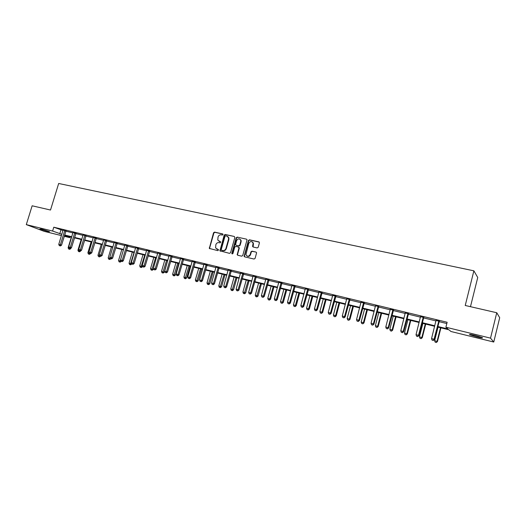 <?xml version="1.0" encoding="UTF-8"?>
<svg xmlns="http://www.w3.org/2000/svg" width="526" height="526" viewBox="0 0 526 526"><rect width="100%" height="100%" fill="white"/><g stroke="black" fill="none" stroke-linecap="round" stroke-linejoin="round"><path stroke-width="0.79" d="M223.011 234.609L222.636 233.906L214.536 232.117L213.543 232.781L209.322 248.417L217.882 250.659L218.56 249.778L215.601 247.95L215.838 244.741C216.442 243.157 217.514 242.447 219.04 242.617L220.092 242.861L220.782 241.999L217.777 240.073L218.047 236.97C218.658 235.385 219.723 234.675 221.255 234.839L222.307 235.076L223.011 234.609M476.674 336.85L469.731 334.74C468.784 334.128 470.645 334.365 475.32 335.457L482.303 337.574C483.23 338.192 481.356 337.948 476.674 336.85M47.787 231.486L39.95 228.994L41.685 229.172L49.543 231.67L47.787 231.486M257.175 247.924L258.213 247.246L259.417 242.913L258.858 241.881L249.455 239.81L248.423 240.487L244.117 256.28L244.675 256.866L254.071 259.042L255.117 258.365L256.603 252.763L256.011 252.079L251.98 251.165L250.941 251.842L250.218 254.433C248.706 256.767 247.273 256.833 245.925 254.63L248.798 243.347C250.415 240.961 251.855 240.941 253.124 243.301L252.552 246.365L253.137 247.016L257.175 247.924M61.437 235.595L44.151 231.341L26.3 224.622L32.139 205.797L50.509 210.025L58.675 183.482L473.88 270.824L465.234 305.481L496.754 312.74L490.528 338.139L493.756 342.031L450.953 331.492L448.954 329.809L437.599 327.021M26.3 224.622L52.6 231.052L61.831 234.3M437.737 326.482L448.001 329L445.897 327.225L447.139 322.26L53.783 227.206L52.6 231.052M445.897 327.225L490.528 338.139M234.852 237.489L234.313 236.476L225.187 234.465L224.181 235.135L219.934 250.83L229.546 253.361L230.559 252.697L234.852 237.489M237.233 237.121L246.49 239.159L247.062 239.771L242.742 255.505L241.717 256.175L237.745 255.261L237.193 254.729L238.942 248.029L238.396 247.003L235.773 246.405L234.754 247.075L232.939 253.512L231.854 253.637L231.848 253.262L236.213 237.791L237.233 237.121L246.49 239.159M470.474 306.691L477.74 277.491L473.88 270.824M53.783 227.206L62.995 230.5M65.803 231.184L72.936 232.913M75.757 233.597L83.016 235.359M85.843 236.042L93.24 237.837M96.074 238.521L103.609 240.349M106.449 241.033L114.122 242.894M116.969 243.584L124.787 245.484M127.64 246.175L135.609 248.101M138.463 248.798L146.583 250.764M149.443 251.461L157.721 253.466M160.588 254.157L169.024 256.201M171.897 256.898L180.49 258.983M183.37 259.68L192.128 261.803M195.014 262.5L203.943 264.67M206.83 265.367L215.936 267.576M218.829 268.28L228.113 270.528M231.013 271.232L240.481 273.527M243.387 274.23L253.039 276.571M255.945 277.274L265.794 279.661M268.707 280.365L278.747 282.797M281.666 283.507L291.91 285.993M294.83 286.696L305.277 289.234M308.203 289.938L318.868 292.522M321.794 293.232L332.675 295.875M335.608 296.585L346.713 299.274M349.645 299.984L360.981 302.733M363.913 303.443L375.492 306.25M378.424 306.96L390.239 309.827M393.178 310.537L405.244 313.463M408.183 314.173L420.498 317.158M423.437 317.875L436.021 320.919M438.96 321.636L446.824 323.543M65.993 230.855L63.067 230.125M75.941 233.268L73.009 232.538M86.034 235.714L83.095 234.984M96.265 238.186L93.319 237.463M106.64 240.698L103.681 239.981M114.195 242.532L117.16 243.249M127.838 245.833L124.866 245.116M138.66 248.456L135.682 247.733M149.647 251.112L146.655 250.389M160.792 253.815L157.793 253.085M172.094 256.55L169.096 255.82M183.574 259.331L180.563 258.601M195.218 262.152L192.2 261.415M207.04 265.012L204.016 264.282M219.04 267.918L216.008 267.182M231.223 270.87L228.185 270.134M243.597 273.862L240.553 273.125M256.162 276.906L253.111 276.163M268.917 279.996L265.86 279.253M281.883 283.133L278.819 282.39M295.047 286.322L291.976 285.579M308.427 289.563L305.35 288.813M322.017 292.85L318.94 292.108M335.831 296.197L332.748 295.448M349.875 299.596L346.779 298.847M364.143 303.055L361.046 302.305M378.654 306.566L375.557 305.816M393.409 310.136L390.305 309.387M408.413 313.772L405.309 313.016M423.68 317.467L420.563 316.711M439.203 321.228L436.087 320.472M496.754 312.74L499.7 317.717L493.756 342.031M70.155 236.799L69.886 237.673L64.244 236.286M64.455 235.595L69.886 237.673M434.66 326.298L422.076 323.207M419.143 322.484L406.822 319.46M403.883 318.743L391.817 315.778M388.885 315.054L377.07 312.155M374.137 311.438L362.559 308.591M359.626 307.874L348.291 305.087M345.365 304.37L334.253 301.641M331.327 300.925L320.446 298.249M317.52 297.532L306.855 294.915M303.936 294.198L293.482 291.634M290.562 290.917L280.319 288.399M277.406 287.683L267.359 285.217M264.453 284.507L254.604 282.087M251.704 281.371L242.045 279.004M239.146 278.287L229.678 275.966M226.785 275.256L217.501 272.974M214.608 272.264L205.502 270.029M202.615 269.319L193.686 267.129M190.806 266.419L182.042 264.269M179.169 263.565L170.575 261.455M167.702 260.745L159.273 258.674M156.406 257.97L148.128 255.938M145.275 255.241L137.154 253.243M134.301 252.546L126.332 250.586M123.485 249.889L115.661 247.97M112.82 247.273L105.141 245.386M102.307 244.689L94.772 242.841M91.945 242.144L84.548 240.329M81.727 239.639L74.462 237.851M71.648 237.16L64.514 235.411M64.639 234.99L71.773 236.739M74.587 237.43L81.852 239.212M84.673 239.902L92.076 241.717M94.904 242.414L102.439 244.261M105.272 244.952L112.952 246.839M115.792 247.536L123.61 249.449M126.457 250.152L134.426 252.105M137.279 252.802L145.4 254.794M148.26 255.498L156.538 257.523M159.398 258.227L167.833 260.298M170.707 261.001L179.3 263.105M182.174 263.815L190.938 265.959M193.818 266.669L202.747 268.858M205.633 269.568L214.739 271.797M217.632 272.507L226.916 274.782M229.809 275.493L239.277 277.813M242.177 278.53L251.836 280.897M254.742 281.607L264.585 284.02M267.497 284.737L277.537 287.196M280.45 287.913L290.7 290.424M293.613 291.141L304.067 293.705M306.987 294.422L317.651 297.039M320.577 297.755L331.459 300.425M334.391 301.142L345.497 303.864M348.429 304.58L359.764 307.362M362.697 308.078L374.269 310.919M377.201 311.642L389.016 314.535M391.955 315.258L404.021 318.217M406.953 318.934L419.275 321.958M422.214 322.675L434.798 325.765M60.911 230L59.754 233.794M218.994 241.329L219.375 241.447M220.703 241.861L219.736 241.644M216.83 249.14L217.159 249.245M218.481 249.646L217.527 249.429M222.925 234.09L214.904 232.321L213.904 232.985L209.637 247.963L209.835 248.798M234.313 236.476L225.542 234.668L224.536 235.332L220.262 250.415L220.46 251.257M225.7 235.826L224.996 236.292L221.236 249.554L221.61 250.271L222.722 250.527C224.267 250.705 225.345 250.001 225.956 248.397L228.527 239.304L228.514 237.653L226.818 236.069L225.7 235.826M227.613 236.417L228.863 237.851L228.882 239.501L226.311 248.588C225.7 250.185 224.622 250.895 223.083 250.711L221.965 250.455M238.745 247.194L239.284 248.213L237.542 254.413L237.752 255.261M237.574 237.318L236.562 237.989L232.301 253.992M240.75 241.605L240.783 240.402C239.442 238.278 238.035 238.363 236.562 240.671L235.563 244.689L236.457 245.412L238.732 245.813L239.751 245.142L240.75 241.605L241.092 241.796L241.125 240.599L240.007 239.198M241.092 241.796L240.093 245.333L239.074 246.004L236.457 245.412M252.302 241.881L253.453 243.499L253.105 247.01M247.135 256.129C248.666 256.806 249.804 256.3 250.554 254.617L250.218 254.433M256.011 252.079L252.309 251.356L251.277 252.026L250.554 254.617M259.233 242.091L249.791 240.007L248.759 240.684L244.465 256.011L244.682 256.866M70.412 248.423L70.832 248.568L70.99 248.035M71.365 237.095L68.124 247.759L69.169 248.029M68.636 248.989L69.721 249.311L68.636 248.989L68.124 247.759M69.629 248.292L69.261 249.146M70.832 248.568L69.721 249.311M64.816 230.395L60.339 244.774L58.761 244.373L63.067 229.974M66.072 230.736L61.529 245.208L60.339 244.774L59.918 245.787L59.287 245.622L59.918 245.787M60.391 245.958L61.529 245.208M58.761 244.373L59.287 245.622M81.182 239.501L77.933 250.245L79.242 250.58M78.453 251.481L79.538 251.803L78.453 251.481L77.933 250.245M79.472 250.764L79.084 251.645M80.649 251.06L79.538 251.803M91.136 241.947L87.881 252.769L89.453 253.17M88.394 254.012L89.486 254.334L88.394 254.012L87.881 252.769M89.473 253.21L89.039 254.176M90.564 253.604L89.486 254.334M74.784 232.808L70.293 247.292L68.689 246.885L73.009 232.38M76.033 233.143L71.47 247.72L70.293 247.292L69.859 248.305L69.222 248.147L69.859 248.305M70.333 248.476L71.47 247.72M68.689 246.885L69.222 248.147M84.89 235.254L80.393 249.843L78.762 249.429L83.088 234.82M86.126 235.582L81.543 250.264L80.393 249.843L79.945 250.863L79.294 250.698L79.945 250.863M80.406 251.034L81.543 250.264M78.762 249.429L79.294 250.698M101.229 244.426L97.961 255.327L99.677 255.458M98.48 256.576L99.572 256.898L98.48 256.576L97.961 255.327M99.131 256.741L99.828 255.827M100.65 256.169L99.572 256.898M111.459 246.937L108.185 257.918L109.835 258.332L110.019 257.727M108.704 259.173L109.796 259.502L108.704 259.173L108.185 257.918M109.362 259.338L109.835 258.332L110.348 258.522M110.881 258.759L109.796 259.502M121.828 249.482L118.547 260.541L120.224 260.968L120.507 260.015M119.067 261.81L120.165 262.139L119.067 261.81L118.547 260.541M119.737 261.981L120.224 260.968L121.019 261.264M121.276 261.376L120.165 262.139M95.14 237.732L90.623 252.427L88.973 252.013L93.312 237.292M96.357 238.054L91.767 252.848L90.623 252.427L90.163 253.453L89.505 253.289L90.163 253.453M90.623 253.624L91.767 252.848M88.973 252.013L89.505 253.289M105.529 240.25L101.005 255.057L99.335 254.63L103.681 239.803M106.739 240.56L102.129 255.472L101.005 255.057L100.532 256.083L99.861 255.912L100.532 256.083M100.985 256.247L102.129 255.472M99.335 254.63L99.861 255.912M116.068 242.802L111.532 257.714L109.835 257.286L114.195 242.348M117.265 243.104L112.636 258.128L111.532 257.714L111.045 258.753L110.368 258.575L111.045 258.753M111.492 258.917L112.636 258.128M109.835 257.286L110.368 258.575M126.759 245.386L122.216 260.416L120.493 259.982L124.859 244.925M127.943 245.681L123.301 260.824L122.216 260.416L121.716 261.455L121.026 261.277L121.716 261.455M122.15 261.619L123.301 260.824M120.493 259.982L121.026 261.277M137.608 248.009L133.045 263.151L131.303 262.711L135.675 247.542M138.772 248.298L134.117 263.559L133.045 263.151L132.532 264.197L131.835 264.019L132.532 264.197M132.96 264.361L134.117 263.559M131.303 262.711L131.835 264.019M148.608 250.672L144.039 265.932L142.27 265.485L146.649 250.198M149.759 250.955L145.084 266.334L144.039 265.932L143.513 266.978L142.802 266.8L143.513 266.978M143.933 267.142L145.084 266.334M142.27 265.485L142.802 266.8M159.772 253.374L155.19 268.753L153.395 268.299L157.787 252.894M160.903 253.65L156.222 269.148L155.19 268.753L154.651 269.805L153.927 269.621L154.651 269.805M155.058 269.963L156.222 269.148M153.395 268.299L153.927 269.621M171.101 256.116L166.512 271.613L164.684 271.153L169.083 255.629M172.212 256.386L167.518 272.008L166.512 271.613L165.953 272.672L165.223 272.488L165.953 272.672M166.354 272.83L167.518 272.008M164.684 271.153L165.223 272.488M182.601 258.904L177.998 274.513L176.144 274.046L180.549 258.404M183.686 259.167L178.978 274.907L177.998 274.513L177.42 275.578L176.683 275.394L177.42 275.578M177.814 275.736L178.978 274.907M176.144 274.046L176.683 275.394M194.272 261.724L189.656 277.465L187.775 276.985L192.194 261.225M195.337 261.981L190.616 277.846L189.656 277.465L189.064 278.53L188.315 278.339L189.064 278.53M189.452 278.681L190.616 277.846M187.775 276.985L188.315 278.339M206.113 264.591L201.491 280.457L199.578 279.97L204.003 264.078M207.159 264.841L202.425 280.831L201.491 280.457L200.879 281.528L200.117 281.331L200.879 281.528M201.261 281.68L202.425 280.831M199.578 279.97L200.117 281.331M218.139 267.504L213.503 283.488L211.564 283.001L215.995 266.984M219.158 267.747L214.417 283.862L213.503 283.488L212.879 284.573L212.103 284.375L212.879 284.573M213.247 284.717L214.417 283.862M211.564 283.001L212.103 284.375M230.349 270.456L225.7 286.571L223.734 286.078L228.172 269.93M240.915 240.034L240.783 240.395M231.348 270.699L226.588 286.946L225.7 286.571L225.062 287.656L224.273 287.459L225.062 287.656M225.417 287.807L226.588 286.946M223.734 286.078L224.273 287.459M244.34 255.945L244.189 256.484M242.749 273.454L238.087 289.708L236.089 289.201L240.54 272.922M253.21 242.742L253.085 243.097M243.722 273.691L238.955 290.069L238.087 289.708L237.43 290.793L236.634 290.589L237.43 290.793M237.778 290.937L238.955 290.069M236.089 289.201L236.634 290.589M255.34 276.505L250.672 292.883L248.64 292.371L253.091 275.959M256.28 276.735L251.507 293.245L250.672 292.883L249.995 293.981L249.186 293.771L249.995 293.981M250.33 294.119L251.507 293.245M248.64 292.371L249.186 293.771M268.128 279.602L263.447 296.118L261.389 295.592L265.847 279.05M269.042 279.819L264.256 296.467L263.447 296.118L262.757 297.216L261.928 297.006L262.757 297.216M263.079 297.354L264.256 296.467M261.389 295.592L261.928 297.006M281.114 282.745L276.426 299.399L274.335 298.867L278.8 282.179M282.008 282.955L277.209 299.741L276.426 299.399L275.716 300.504L274.881 300.287L275.716 300.504M276.032 300.635L277.209 299.741M274.335 298.867L274.881 300.287M294.31 285.934L289.616 302.733L287.485 302.194L291.956 285.368M295.171 286.144L290.365 303.068L289.616 302.733L288.886 303.837L288.031 303.627L288.886 303.837M289.182 303.975L290.365 303.068M287.485 302.194L288.031 303.627M307.723 289.182L303.015 306.119L300.852 305.573L305.33 288.603M308.552 289.385L303.732 306.448L303.015 306.119L302.266 307.23L301.398 307.013L302.266 307.23M302.549 307.362L303.732 306.448M300.852 305.573L301.398 307.013M132.348 252.066L129.061 263.204L131.816 263.98M130.257 264.65L129.58 264.479L130.678 264.808L130.257 264.65L134.045 252.487M129.58 264.479L129.061 263.204M131.802 264.032L130.678 264.808M143.013 254.683L139.719 265.906L142.467 266.735L142.599 266.294M140.929 267.366L140.245 267.188L141.343 267.524L140.929 267.366L144.735 255.11M140.245 267.188L139.719 265.906M142.467 266.735L141.343 267.524M153.835 257.339L150.528 268.648L153.283 269.476L153.533 268.635M151.751 270.114L151.054 269.937L152.159 270.272L151.751 270.114L155.584 257.773M151.054 269.937L150.528 268.648M153.283 269.476L152.159 270.272M164.809 260.035L161.495 271.429L164.257 272.258L167.603 260.725M162.731 272.909L162.021 272.731L163.126 273.06L162.731 272.909L166.578 260.469M162.021 272.731L161.495 271.429M164.257 272.258L163.126 273.06M175.94 262.77L172.62 274.25L175.388 275.085L178.741 263.46M173.869 275.742L173.146 275.558L174.251 275.887L173.869 275.742L177.742 263.21M173.146 275.558L172.62 274.25M175.388 275.085L174.251 275.887M187.236 265.545L183.909 277.11L186.677 277.945L190.044 266.235M185.165 278.609L184.435 278.425L185.546 278.76L185.165 278.609L189.058 265.992M184.435 278.425L183.909 277.11M186.677 277.945L185.546 278.76M198.696 268.359L195.363 280.016L198.138 280.851L201.504 269.049M196.632 281.528L195.889 281.338L197 281.673L196.632 281.528L200.544 268.812M195.889 281.338L195.363 280.016M198.138 280.851L197 281.673M210.321 271.212L206.988 282.962L209.762 283.797L213.142 271.903M208.263 284.487L207.514 284.296L208.625 284.632L208.263 284.487L212.202 271.672M207.514 284.296L206.988 282.962M209.762 283.797L208.625 284.632M222.123 274.112L218.783 285.947L221.564 286.788L224.944 274.802M220.072 287.485L219.309 287.295L220.42 287.63L220.072 287.485L224.03 274.579M219.309 287.295L218.783 285.947M221.564 286.788L220.42 287.63M234.103 277.051L230.756 288.984L233.544 289.826L236.93 277.748M232.058 290.536L231.282 290.339L232.4 290.674L232.058 290.536L236.042 277.524M231.282 290.339L230.756 288.984M233.544 289.826L232.4 290.674M246.26 280.036L242.907 292.061L245.701 292.91L249.094 280.733M244.222 293.626L243.439 293.429L244.557 293.764L244.222 293.626L248.226 280.522M243.439 293.429L242.907 292.061M245.701 292.91L244.557 293.764M258.608 283.067L255.248 295.191L258.042 296.039L261.442 283.764M256.576 296.769L255.774 296.565L256.892 296.901L256.576 296.769L260.607 283.56M255.774 296.565L255.248 295.191M258.042 296.039L256.892 296.901M271.14 286.144L267.773 298.367L270.574 299.215L273.98 286.841M269.115 299.951L268.306 299.748L269.424 300.09L269.115 299.951L269.799 298.88L273.165 286.644M268.306 299.748L267.773 298.367M270.574 299.215L269.424 300.09M283.869 289.274L280.496 301.595L283.297 302.443L286.709 289.971M281.851 303.193L281.029 302.983L282.146 303.324L285.927 289.773M281.029 302.983L280.496 301.595M283.297 302.443L282.146 303.324M296.795 292.443L293.416 304.87L296.223 305.724L299.642 293.146M294.784 306.48L293.949 306.27L295.073 306.612L298.886 292.956M293.949 306.27L293.416 304.87M296.223 305.724L295.073 306.612M309.926 295.671L306.54 308.197L309.347 309.051L312.773 296.368M307.92 309.821L307.072 309.604L308.197 309.945L308.663 308.729L312.043 296.191M307.072 309.604L306.54 308.197M309.347 309.051L308.197 309.945M323.26 298.946L319.867 311.57L322.681 312.431L326.107 299.642M321.268 313.213L320.406 312.996L321.531 313.338L322.024 312.122L325.416 299.472M320.406 312.996L319.867 311.57M322.681 312.431L321.531 313.338M336.804 302.272L333.412 315.008L336.232 315.87L339.658 302.969M334.825 316.659L333.951 316.435L335.075 316.784L335.608 315.561L339 302.805M333.951 316.435L333.412 315.008M336.232 315.87L335.075 316.784M350.572 305.652L347.173 318.493L349.994 319.354L353.433 306.349M348.6 320.163L347.712 319.94L348.837 320.281L349.402 319.058L352.801 306.198M347.712 319.94L347.173 318.493M349.994 319.354L348.837 320.281M364.564 309.084L361.158 322.037L363.985 322.905L367.418 309.788M362.598 323.72L361.697 323.49L362.822 323.838L363.427 322.616L366.826 309.643M361.697 323.49L361.158 322.037M363.985 322.905L362.822 323.838M321.347 292.476L316.632 309.558L314.436 309.005L318.914 291.891M322.149 292.673L317.316 309.886L316.632 309.558L315.856 310.682L314.982 310.458L315.856 310.682M316.133 310.807L317.316 309.886M314.436 309.005L314.982 310.458M335.193 295.829L330.473 313.055L328.237 312.49L332.721 295.231M335.963 296.02L331.124 313.378L330.473 313.055L329.677 314.18L328.783 313.956L329.677 314.18M329.94 314.311L331.124 313.378M328.237 312.49L328.783 313.956M349.271 299.235L344.537 316.613L342.268 316.041L346.759 298.63M350.007 299.412L345.155 316.922L344.537 316.613L343.721 317.743L342.814 317.513L343.721 317.743M343.971 317.868L345.155 316.922M342.268 316.041L342.814 317.513M363.578 302.7L358.837 320.229L356.529 319.644L361.027 302.082M364.281 302.871L359.422 320.531L358.837 320.229L358.002 321.366L357.082 321.13L358.002 321.366M358.239 321.485L359.422 320.531M356.529 319.644L357.082 321.13M378.779 312.575L375.373 325.64L378.201 326.508L381.639 313.279M376.826 327.336L375.912 327.106L377.037 327.448L377.675 326.225L381.08 313.141M375.912 327.106L375.373 325.64M378.201 326.508L377.037 327.448M378.122 306.217L373.381 323.904L371.034 323.312L375.531 305.593M378.792 306.382L373.927 324.2L373.381 323.904L372.52 325.048L371.58 324.805L372.52 325.048M372.737 325.16L373.927 324.2M371.034 323.312L371.58 324.805M393.231 316.126L389.825 329.302L392.646 330.17L396.091 316.83M391.291 331.018L390.358 330.782L391.489 331.124L392.159 329.894L395.572 316.698M390.358 330.782L389.825 329.302M392.646 330.17L391.489 331.124M392.915 309.801L388.168 327.639L385.782 327.04L390.279 309.163M393.547 309.952L388.675 327.928L388.168 327.639L387.281 328.789L386.327 328.546L387.281 328.789M387.484 328.901L388.675 327.928M385.782 327.04L386.327 328.546M407.92 319.729L404.514 333.03L407.341 333.898L410.786 320.433M406 334.753L405.046 334.516L406.177 334.858L406.887 333.629L410.3 320.314M405.046 334.516L404.514 333.03M407.341 333.898L406.177 334.858M407.959 313.443L403.205 331.439L400.779 330.828L405.276 312.792M408.551 313.581L403.672 331.722L403.205 331.439L402.298 332.596L401.325 332.347L402.298 332.596M402.482 332.708L403.672 331.722M400.779 330.828L401.325 332.347M422.858 323.398L419.446 336.811L422.273 337.685L425.725 324.101M420.951 338.553L419.985 338.31L421.116 338.659L421.865 337.429L425.278 323.99M419.985 338.31L419.446 336.811M422.273 337.685L421.116 338.659M423.266 317.145L418.499 335.305L416.033 334.687L420.537 316.481M423.818 317.277L418.933 335.581L418.499 335.305L417.565 336.469L416.579 336.219L417.565 336.469M417.743 336.574L418.933 335.581M416.033 334.687L416.579 336.219M438.053 327.126L434.634 340.664L437.461 341.532L440.913 327.829M436.153 342.419L435.166 342.17L436.304 342.518L437.093 341.289L440.505 327.731M435.166 342.17L434.634 340.664M437.461 341.532L436.304 342.518M438.829 320.913L434.062 339.244L431.55 338.606L436.054 320.242M439.341 321.038L434.45 339.5L434.062 339.244L433.102 340.407L432.102 340.151L433.102 340.407M433.26 340.513L434.45 339.5M431.55 338.606L432.102 340.151M209.637 247.963L209.269 247.779M213.904 232.985L213.543 232.781M214.904 232.321L214.536 232.117M220.262 250.415L219.901 250.231M224.536 235.332L224.181 235.135M225.542 234.668L225.187 234.465M223.083 250.711L222.722 250.527M226.311 248.588L225.956 248.397M228.882 239.501L228.527 239.304M237.542 254.413L237.2 254.229M239.284 248.213L238.942 248.029M232.203 253.447L231.848 253.262M236.562 237.989L236.213 237.791M239.074 246.004L238.732 245.813M240.093 245.333L239.751 245.142M252.914 246.175L252.579 245.984M253.381 244.491L253.052 244.294M251.277 252.026L250.941 251.842M252.309 251.356L251.98 251.165M244.465 256.011L244.13 255.827M248.759 240.684L248.423 240.487M249.791 240.007L249.455 239.81M64.744 230.5L65.921 230.96M64.613 230.776L65.783 231.236M74.712 232.913L75.869 233.373M74.574 233.189L75.737 233.649M84.817 235.359L85.962 235.812M84.679 235.635L85.823 236.095M95.061 237.837L96.192 238.291M94.93 238.12L96.054 238.574M105.456 240.356L106.568 240.809M105.318 240.638L106.43 241.092M115.996 242.907L117.088 243.354M115.858 243.19L116.95 243.643M126.687 245.497L127.759 245.938M126.549 245.78L127.621 246.227M137.529 248.121L138.588 248.561M137.391 248.41L138.443 248.851M148.536 250.784L149.568 251.224M148.391 251.073L149.43 251.513M159.7 253.486L160.713 253.92M159.556 253.782L160.568 254.216M171.022 256.228L172.015 256.662M170.884 256.524L171.877 256.958M182.522 259.016L183.495 259.443M182.377 259.311L183.35 259.739M194.193 261.836L195.139 262.264M194.048 262.139L194.995 262.559M206.034 264.703L206.961 265.124M205.89 265.005L206.817 265.426M218.06 267.616L218.961 268.03M217.915 267.918L218.816 268.332M230.27 270.574L231.144 270.982M230.118 270.877L230.993 271.291M242.664 273.573L243.512 273.98M242.519 273.882L243.367 274.289M255.255 276.623L256.077 277.024M255.103 276.932L255.925 277.334M268.043 279.714L268.839 280.115M267.892 280.029L268.687 280.424M281.029 282.863L281.798 283.251M280.877 283.179L281.647 283.567M294.225 286.059L294.961 286.44M294.073 286.374L294.81 286.762M307.631 289.3L308.341 289.681M307.48 289.622L308.183 290.004M321.255 292.601L321.932 292.975M321.103 292.923L321.774 293.298M335.101 295.954L335.746 296.316M334.95 296.283L335.588 296.644M349.179 299.36L349.783 299.721M349.021 299.688L349.626 300.05M363.486 302.825L364.058 303.173M363.328 303.154L363.9 303.509M378.03 306.342L378.562 306.691M377.872 306.678L378.404 307.026M392.823 309.926L393.317 310.261M392.666 310.268L393.159 310.603M407.867 313.568L408.321 313.897M407.703 313.91L408.163 314.239M423.167 317.27L423.581 317.592M423.003 317.619L423.417 317.941M438.737 321.038L439.105 321.353M438.572 321.386L438.94 321.702M469.731 334.74L469.817 334.398M209.69 248.601L209.322 248.417M220.295 251.014L219.934 250.83M228.863 237.851L228.514 237.653M237.542 254.913L237.193 254.729M239.291 247.739L238.949 247.549M232.209 253.821L231.854 253.637M241.125 240.599L240.783 240.402M252.888 246.556L252.552 246.365M253.453 243.499L253.124 243.301M244.452 256.464L244.117 256.28M307.532 289.471L308.236 289.852M321.235 292.634L321.905 293.008"/></g></svg>
